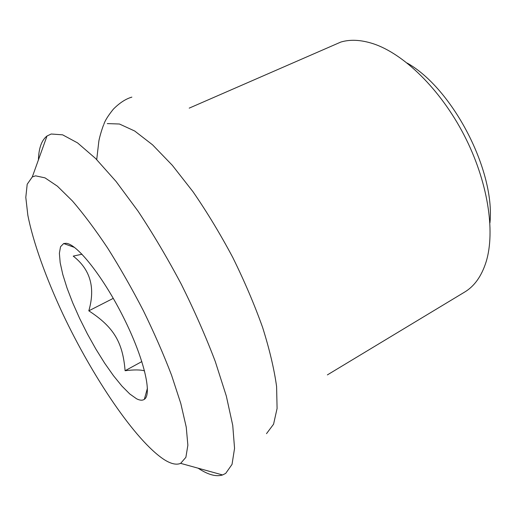 <?xml version="1.0" encoding="UTF-8"?>
<svg xmlns="http://www.w3.org/2000/svg" width="516" height="516" viewBox="0 0 516 516"><rect width="100%" height="100%" fill="white"/><g stroke="black" fill="none" stroke-linecap="round" stroke-linejoin="round"><path stroke-width="0.77" d="M489.942 222.841C495.334 170.841 452.777 88.681 407.195 63.075M327.383 374.893L464.652 292.069C474.41 286.232 481.551 276.195 486.085 261.954C495.624 231.278 487.781 180.845 464.013 134.96C440.245 89.075 403.583 53.574 373.023 43.667C360.955 39.79 350.216 39.255 340.818 42.06L189.211 108.134M266.508 433.653L273.564 424.21L277.086 408.453L276.595 386.561C274.196 369.127 269.533 349.409 262.605 327.415C254.427 304.53 244.461 281.175 232.716 257.349C220.203 233.871 206.974 212.012 193.036 191.771L172.325 165.314L152.562 144.835L134.695 131.012L119.454 124.014L107.296 123.595M198.086 468.186L200.537 469.734C209.283 475.068 216.63 476.81 222.583 474.959L225.698 473.385L232.032 464.394L234.554 448.359L232.742 425.371L226.318 396.036L215.282 361.516C205.761 336.438 194.435 310.69 181.31 284.264C167.455 258.155 153.033 233.787 138.043 211.147L116.106 181.509L95.615 158.502L77.555 142.887L62.61 134.831L51.187 134.012L47.014 135.998C41.622 140.184 38.752 148.156 38.416 159.915M35.598 175.84L32.289 176.943L27.193 184.244L25.8 197.364L27.838 215.237C33.192 242.456 45.969 277.853 62.875 314.044C92.77 377.254 135.36 440.658 164.03 459.517C170.861 463.871 176.395 465.155 180.645 463.362L185.876 457.331L187.869 445.231L186.244 427.125L180.794 403.48L171.57 375.229C163.649 354.518 154.258 333.026 143.396 310.755C131.941 288.612 120.009 267.688 107.599 247.99C95.26 229.543 83.528 213.863 72.401 200.943L57.392 186.186L45.002 177.859L35.598 175.84M66.145 243.313C77.129 243.971 103.245 276.802 123.537 317.495C143.919 358.162 152.388 394.321 144.351 399.313C142.435 400.642 139.823 400.455 136.521 398.752L129.748 393.947L121.944 386.11L113.468 375.693L104.664 363.187L95.886 349.1L87.436 333.994L79.625 318.404L72.743 302.905L67.048 288.07L62.784 274.473L60.172 262.689L59.385 253.272L60.533 246.738L63.668 243.539L66.145 243.313M144.557 370.875C140.468 369.669 133.979 369.617 125.091 370.727C122.776 341.882 113.404 326.873 88.816 310.819C95.531 287.664 90.339 269.429 73.233 256.117L81.999 254.214M125.091 370.727L141.861 361.574M88.816 310.819L113.281 298.351M131.857 97.124C125.743 98.891 119.577 102.903 113.359 109.16C108.057 115.758 104.89 120.828 103.858 124.369M103.587 125.027C102.929 126.239 99.685 136.076 98.846 141.197L96.718 159.612M32.289 176.943L47.014 135.998M180.645 463.362L222.583 474.959M147.441 388.187L144.351 399.313M74.536 247.435L63.668 243.539"/></g></svg>
